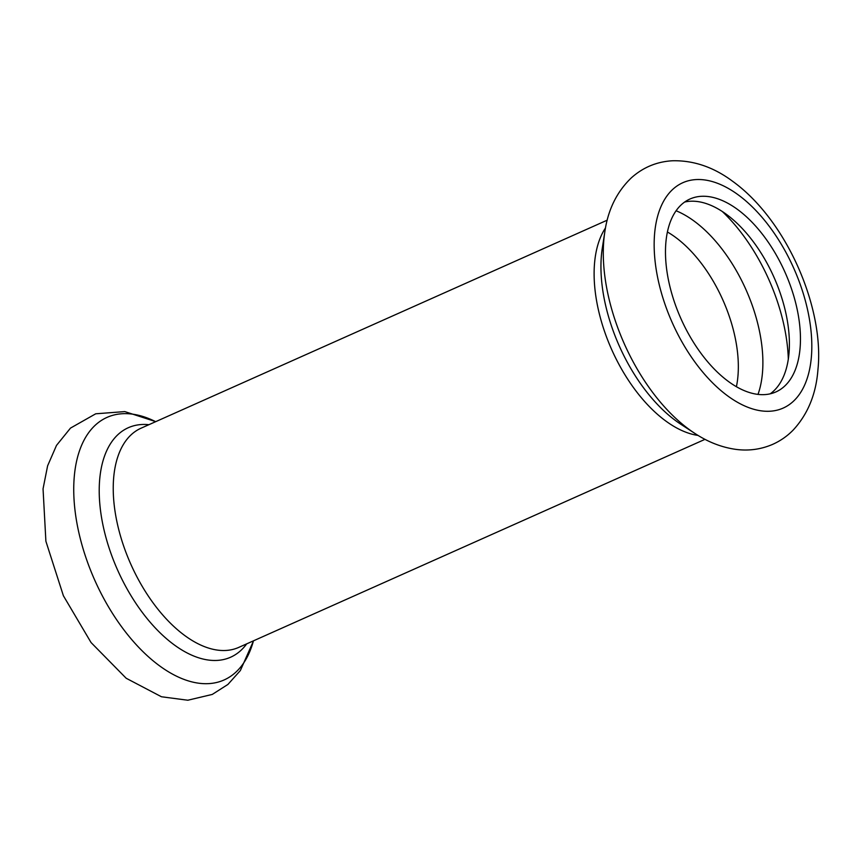 <?xml version="1.0" encoding="UTF-8"?>
<svg xmlns="http://www.w3.org/2000/svg" width="861" height="861" viewBox="0 0 861 861"><rect width="100%" height="100%" fill="white"/><g stroke="black" fill="none" stroke-linecap="round" stroke-linejoin="round"><path stroke-width="1.29" d="M684.646 202.044A105.591 56.987 -114 0 1 773.942 277.177A105.591 56.987 -114 0 1 770.229 393.811M681.535 204.541A105.591 56.987 -114 0 1 689.941 199.031A105.591 56.987 -114 0 1 785.006 272.237A105.591 56.987 -114 0 1 776.009 391.884A105.591 56.987 -114 0 1 684.893 327.019A105.591 56.987 -114 0 1 681.535 204.541M253.457 640.842A143.722 77.555 -114 0 1 121.444 626.56A143.722 77.555 -114 0 1 95.571 424.914A143.722 77.555 -114 0 1 155.658 421.675M246.709 643.845A125.62 67.782 -114 0 1 131.389 596.296A125.62 67.782 -114 0 1 118.301 434.288A125.62 67.782 -114 0 1 148.91 424.688M705.008 439.336L238.831 647.364A119.991 64.758 -114 0 1 135.295 573.652A119.991 64.758 -114 0 1 131.485 434.471A119.991 64.758 -114 0 1 141.032 428.208L607.209 220.179M694.73 433.32A143.722 77.555 -114 0 1 604.831 231.846C607.984 209.772 616.842 191.755 631.404 177.796C643.102 167.357 656.782 161.674 672.452 160.77C693.492 160.275 713.511 167.077 732.496 181.187C787.04 220.416 824.418 308.313 817.95 369.552C816.131 394.004 807.866 414.195 793.153 430.091C787.169 436.204 780.281 440.983 772.489 444.437C760.855 449.41 748.672 451.056 735.961 449.388C721.658 447.386 707.914 442.027 694.73 433.32L680.879 424.29A125.62 67.782 -114 0 1 602.291 248.183L604.831 231.846M672.882 189.259A123.349 66.566 -114 0 1 807.274 308.432A123.349 66.566 -114 0 1 718.763 388.677A123.349 66.566 -114 0 1 672.882 189.259M698.088 435.429A119.991 64.758 -114 0 1 611.687 349.577A119.991 64.758 -114 0 1 605.498 227.928M667.383 231.975A105.591 56.987 -114 0 1 736.413 386.664M676.079 210.762A115.439 62.293 -114 0 1 745.97 289.651A115.439 62.293 -114 0 1 758.014 394.37M722.444 211.634A133.541 72.055 -114 0 1 788.321 359.274M155.744 421.642L124.791 411.59L95.722 413.797L70.494 428.1L56.503 445.395L47.613 465.823L43.05 488.844L45.891 541.257L63.391 595.747L91.062 642.554L126.18 678.253L161.459 696.764L187.795 700.23L212.269 694.429L227.907 684.452L240.348 670.558L253.543 640.799"/></g></svg>
